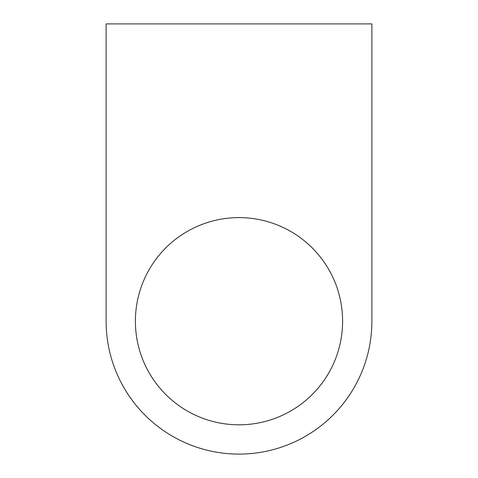 <?xml version="1.0" encoding="UTF-8"?>
<svg xmlns="http://www.w3.org/2000/svg" width="478" height="478" viewBox="0 0 478 478"><rect width="100%" height="100%" fill="white"/><g stroke="black" fill="none" stroke-linecap="round" stroke-linejoin="round"><path stroke-width="0.36" stroke-dasharray="2.39 1.79" d="M371.89 23.9L106.11 23.9L106.11 321.21A132.89 132.89 0 0 0 239 454.1A132.89 132.89 0 0 0 371.89 321.21L371.89 23.9M239 217.604A103.607 103.607 0 0 0 135.394 321.21A103.607 103.607 0 0 0 239 424.817A103.607 103.607 0 0 0 342.606 321.21A103.607 103.607 0 0 0 239 217.604"/><path stroke-width="0.72" d="M371.89 23.9L106.11 23.9L106.11 321.21A132.89 132.89 0 0 0 239 454.1A132.89 132.89 0 0 0 371.89 321.21L371.89 23.9M239 217.604A103.607 103.607 0 0 0 135.394 321.21A103.607 103.607 0 0 0 239 424.817A103.607 103.607 0 0 0 342.606 321.21A103.607 103.607 0 0 0 239 217.604"/></g></svg>
